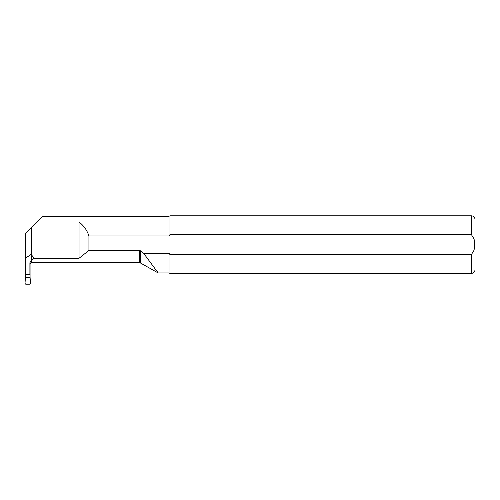 <?xml version="1.0" encoding="UTF-8"?>
<svg xmlns="http://www.w3.org/2000/svg" width="500" height="500" viewBox="0 0 500 500"><rect width="100%" height="100%" fill="white"/><g stroke="black" fill="none" stroke-linecap="round" stroke-linejoin="round"><path stroke-width="0.75" d="M25.587 258.094L31.344 254.262L31.344 227.5L25.587 233.263L25.587 274.775L29.906 274.775L29.906 262.706L31.344 260.244L33.65 258.281L31.344 254.262L31.344 260.244M471.4 254.619L471.4 273.4L169.994 273.4L169.994 254.619L471.4 254.619L474.119 250.125L474.519 244.6L474.119 239.075L471.4 234.581L169.994 234.581L169.031 235.956L169.031 216.256L42.594 216.256L36.856 221.988L79.037 221.988L79.037 258.281L33.65 258.281M169.031 235.956L88.938 235.956C87.069 230.287 83.769 225.631 79.037 221.988M156.088 269.9L158.156 272.944L169.031 272.95L169.031 253.244L169.994 254.619M88.938 235.956L88.938 250.413L139.75 250.413L139.75 262.6L158.156 272.944L143.581 253.244L169.031 253.244M31.344 227.5L36.856 221.988M169.994 234.581L169.994 215.806L169.031 216.256M471.4 273.4C473.587 273.188 474.787 271.988 475 269.8L475 219.4C474.787 217.219 473.587 216.019 471.4 215.806L169.994 215.806M139.75 250.413L143.581 253.244M31.45 262.606L29.906 264.387M88.938 250.413L79.037 258.281M25.587 274.569L29.906 274.569M25.425 277.275L25.781 277.9L29.706 277.9L30.069 277.175L30.488 283.45L29.769 284.194L25.719 284.194L25 283.45L25.444 277.238M25.719 248.2L25 248.95L25.231 254.788L25.425 255.219L25.781 254.5M25.6 255.269L25.425 255.894L25.425 255.219M25.425 255.894L25.425 277.213M25.425 276.506L25.781 277.306L29.706 277.306L29.706 277.9M30.069 263.644L30.069 276.506A0.719 0.362 90 0 1 29.887 277.131L29.706 277.306M30.069 276.506L30.069 277.175M471.4 234.581L471.4 215.806M139.75 262.6L31.706 262.6L31.706 259.95M140.65 262.838L140.65 250.775M25.781 277.9L25.781 277.306M25.6 277.131L29.887 277.131M169.031 272.95L169.994 273.4"/></g></svg>
